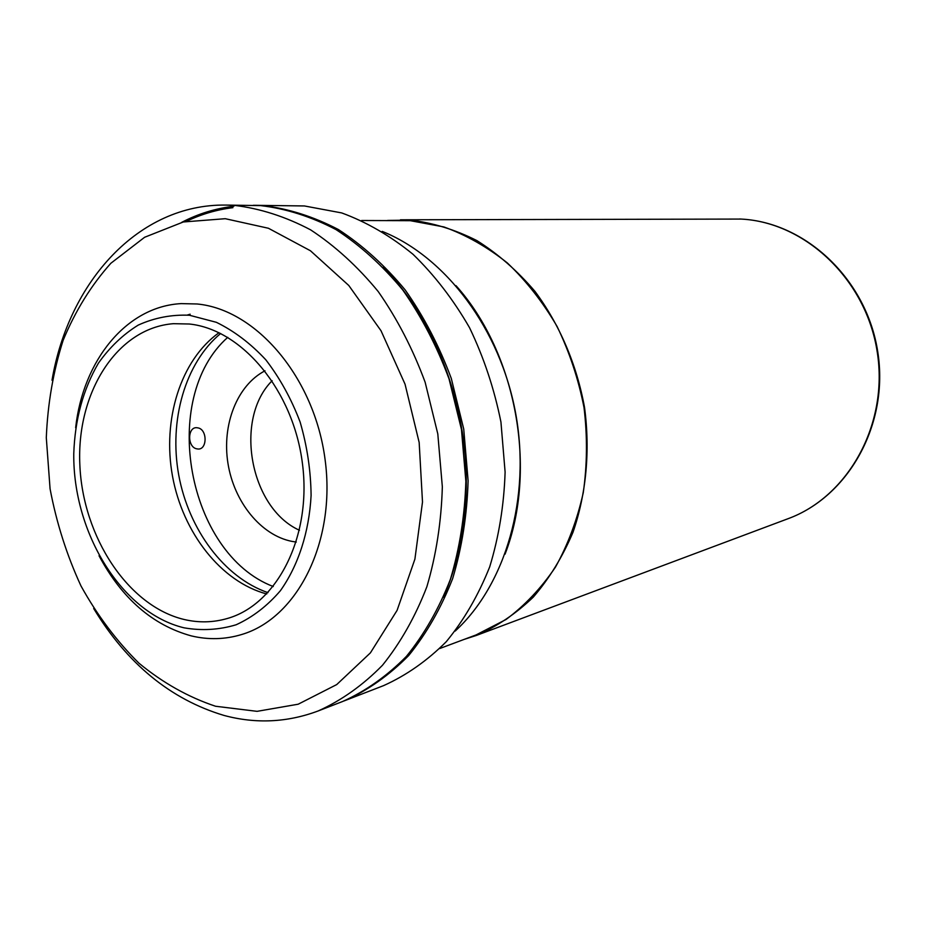 <?xml version="1.0" encoding="UTF-8"?>
<svg xmlns="http://www.w3.org/2000/svg" width="926" height="926" viewBox="0 0 926 926"><rect width="100%" height="100%" fill="white"/><g stroke="black" fill="none" stroke-linecap="round" stroke-linejoin="round"><path stroke-width="1.39" d="M455.198 631.057C505.561 584.85 531.107 497.968 515.689 413.505C500.26 329.054 445.661 256.815 382.207 231.384M220.654 333.476C185.073 363.004 168.787 420.462 178.73 475.05C188.719 529.626 224.254 577.604 267.984 592.652M265.01 370.805C237.102 385.251 221.765 424.71 227.946 463.301C234.012 501.904 260.877 535.309 291.968 541.386L296.285 542.057M272.151 380.713C233.688 419.003 249.939 508.05 299.468 530.274M197.527 427.824C187.284 425.728 186.913 447.709 197.157 448.89C207.424 451.124 207.852 428.923 197.527 427.824M227.75 337.342C158.89 398.307 187.295 553.829 273.263 586.528M75.654 427.696C83.004 360.642 126.191 306.506 181.195 303.612L197.111 303.983C256.259 309.469 314.493 377.588 325.095 459.632C336.184 541.652 297.396 618.151 241.628 634.53C225.087 639.519 208.281 639.97 191.219 635.873C152.628 625.2 121.908 598.497 99.036 555.762M184.089 627.828C121.781 612.885 72.876 532.936 73.767 453.728C74.913 419.559 83.143 389.36 98.434 363.131C109.685 347.262 122.95 334.587 138.217 325.107C154.376 317.768 171.449 314.481 189.448 315.245L216.383 322.317C234.139 330.976 250.622 343.477 265.82 359.809C279.872 378.074 291.296 398.805 300.117 422.001C307.131 446.089 310.789 470.558 311.101 495.445C309.122 532.23 298.276 565.508 280.381 590.73C267.336 605.928 252.59 617.272 236.142 624.772C219.103 629.888 201.752 630.907 184.089 627.828M189.298 324.007C242.056 329.378 293.461 390.703 302.466 463.764C311.912 536.779 277.106 604.585 227.229 618.522C213.119 622.585 198.789 622.909 184.228 619.506C128.066 606.217 82.715 536.756 79.844 464.794C76.418 392.844 116.699 328.059 173.394 323.683L189.298 324.007M253.296 205.306L263.146 205.618C288.542 208.651 313.636 216.626 338.43 229.555C362.598 245.274 384.846 265.392 405.148 289.896C423.911 316.576 439.294 346.127 451.321 378.537L463.729 429.051L468.116 480.768C467.063 515.122 461.912 547.729 452.652 578.6C441.216 607.85 426.562 633.5 408.679 655.562C389.314 675.158 368.085 690.159 345.004 700.565L343.824 701.017M345.004 700.565L383.595 685.622C406.34 675.39 427.256 660.724 446.332 641.625C463.949 620.154 478.406 595.233 489.704 566.851C498.859 536.918 503.999 505.33 505.11 472.086L500.943 422.059C494.276 388.862 483.812 357.413 469.54 327.7C453.346 299.607 434.491 275.115 412.961 254.245C390.344 235.841 366.592 222.066 341.729 212.934L304.411 205.954L254.557 205.306M266.734 593.971C221.048 581.852 182.816 532.739 172.502 476.184C162.154 419.628 180.57 360.168 219.022 332.689M225.273 218.698L183.313 221.974L144.606 237.276L110.854 263.273C91.188 285.289 75.272 310.974 63.118 340.363C53.291 371.245 47.689 403.69 46.3 437.697L50.073 488.835C56.486 522.796 66.776 555.16 80.979 585.938C97.218 615.234 116.526 640.977 138.923 663.166C162.744 682.798 188.291 697.162 215.55 706.249L257.081 711.342L298.184 704.211L336.717 684.58L370.4 652.876L397.092 610.361L414.906 559.119L422.499 502.019L419.165 442.466L405.044 384.174L381.037 330.779L348.778 285.474L310.43 250.749L268.424 228.259L225.273 218.698M52.006 380.25C68.709 281.805 138.506 203.87 225.817 205.074L234.486 205.387C260.137 208.477 285.509 216.626 310.604 229.845C335.085 245.922 357.621 266.491 378.225 291.551C397.266 318.857 412.903 349.09 425.138 382.241L437.801 433.924L442.339 486.81C441.332 521.928 436.169 555.253 426.851 586.783C415.334 616.635 400.541 642.794 382.484 665.25C362.946 685.194 341.509 700.426 318.197 710.948C287.222 722.523 255.796 724.005 223.942 715.416C170.615 699.419 127.198 663.78 93.688 608.509M181.693 222.367C198.071 213.802 215.469 208.431 233.896 206.243M225.817 205.074L260.634 205.607C286.053 208.628 311.171 216.626 335.999 229.579C360.191 245.332 382.461 265.484 402.798 290.035C421.573 316.785 436.991 346.382 449.029 378.861L461.461 429.479L465.859 481.3C464.817 515.713 459.655 548.389 450.395 579.317C438.947 608.625 424.282 634.322 406.387 656.407C387.01 676.038 365.758 691.062 342.655 701.48L318.197 710.948M187.33 315.037L190.154 314.203M383.237 267.186C436.817 321.322 469.922 411.202 465.998 495.607C464.343 532.577 456.842 566.446 443.496 597.201M186.647 221.245C201.289 214.207 216.707 209.681 232.912 207.655M464.192 639.38L476.358 635.444C496.984 626.485 515.979 613.695 533.318 597.085C549.361 578.437 562.58 556.862 572.974 532.323C586.239 493.917 590.313 450.73 584.538 407.463C576.713 364.485 559.489 324.32 534.904 291.308C517.356 270.774 498.003 253.863 476.855 240.575C455.071 229.613 432.905 222.784 410.345 220.122L387.681 220.423M439.781 648.513L476.068 634.935L506.059 619.482C524.764 605.535 541.201 588.126 555.392 567.233C567.951 544.638 577.245 519.787 583.264 492.701C587.223 464.794 587.478 436.435 584.028 407.602C578.449 379.07 569.467 352.019 557.07 326.427C542.937 302.2 526.362 281.041 507.344 262.949C487.284 246.964 466.125 234.961 443.867 226.928L410.322 220.689L361.626 220.504M505.04 554.188C537.774 469.806 516.453 353.037 456.009 285.671M739.654 218.987L741.194 219.068C805.909 222.321 866.84 279.675 877.79 352.019C889.215 424.293 848.471 496.683 787.887 518.768C848.008 496.892 888.717 424.594 877.258 352.111C866.261 279.571 805.354 222.263 741.124 219.068L400.46 219.798M787.887 518.768L476.358 635.444"/></g></svg>
